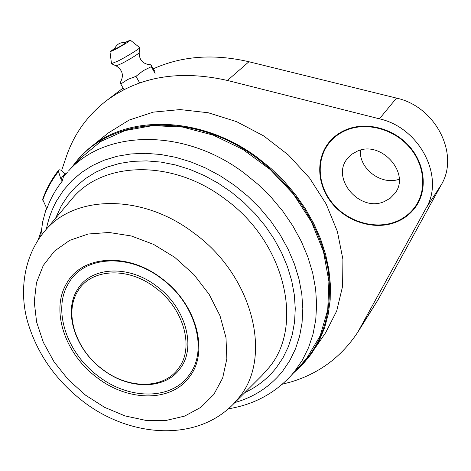 <?xml version="1.0" encoding="UTF-8"?>
<svg xmlns="http://www.w3.org/2000/svg" width="471" height="471" viewBox="0 0 471 471"><rect width="100%" height="100%" fill="white"/><g stroke="black" fill="none" stroke-linecap="round" stroke-linejoin="round"><path stroke-width="0.71" d="M394.78 222.088C403.623 218.785 410.635 213.334 415.816 205.733C427.262 188.759 424.283 163.19 408.222 145.81C392.231 128.377 365.655 121.924 346.114 130.273C339.879 132.928 334.622 136.702 330.336 141.594C316.047 157.956 317.136 184.273 332.12 202.771C347.009 221.335 373.809 229.801 394.78 222.088M345.867 129.808C339.585 132.486 334.28 136.29 329.959 141.218C315.511 157.738 316.606 184.326 331.731 203.007C346.762 221.764 373.827 230.325 395.022 222.542C403.965 219.203 411.053 213.687 416.293 205.992C427.839 188.847 424.818 163.025 408.587 145.48C392.437 127.876 365.59 121.371 345.867 129.808M357.212 151.215L352.067 154.082L347.863 158.044C330.147 177.538 359.22 212.503 383.977 201.712L390.118 198.315L394.916 193.357C410.977 173.44 381.063 139.881 357.212 151.215M360.403 150.149C358.82 168.748 381.457 185.762 399.196 179.221M282.276 384.242L291.578 381.769C319.597 373.173 341.675 356.624 357.825 332.114L426.096 208.141C444.965 177.078 419.814 127.712 379.42 118.827L227.434 80.453C179.539 69.684 139.157 76.467 106.299 100.794C87.229 115.613 73.87 134.317 66.223 156.914L61.607 170.567M41.212 230.884L38.21 239.763M357.825 332.114L377.942 299.986L441.315 184.726C459.796 154.311 435.657 106.475 396.5 98.103L248.947 61.742C213.763 53.594 181.9 55.937 153.352 68.79M295.364 370.907C322.5 346.209 333.433 312.45 328.152 269.642C320.097 226.121 296.689 189.195 257.925 158.857L257.296 158.391C192.574 109.449 106.546 116.82 72.864 166.281M302.129 363.5L306.851 358.019L320.168 335.876L327.722 309.971L328.917 281.428L323.471 251.579L311.466 221.941L293.398 194.07L270.148 169.478L242.942 149.484L213.239 135.13L182.642 127.082L152.734 125.61L124.98 130.585L100.659 141.547L79.676 158.921M68.578 283.254C83.532 256.03 128.324 252.756 161.653 278.726C195.73 303.548 208.329 350.465 189.224 374.934C171.438 400.521 128.377 399.95 97.803 375.799C66.558 352.62 52.222 309.541 68.578 283.254M66.829 283.053C82.025 255.3 127.682 251.938 161.671 278.426C196.425 303.736 209.259 351.584 189.766 376.482C171.632 402.528 127.771 401.904 96.643 377.3C64.833 353.703 50.191 309.841 66.829 283.053M77.721 291.331C63.85 313.203 75.766 349.511 102.095 369.011C127.859 389.358 164.026 389.599 178.703 368.075C194.499 347.474 183.802 308.481 155.489 287.828C127.8 266.209 90.42 268.653 77.721 291.331M77.279 289.871C63.138 312.226 75.301 349.27 102.16 369.17C128.448 389.917 165.356 390.182 180.381 368.216C196.537 347.186 185.639 307.339 156.708 286.244C128.412 264.166 90.238 266.704 77.279 289.871M307.928 358.443L325.608 332.779L336.7 310.995L342.611 286.185L342.906 259.309L337.389 231.508L326.162 204.02L309.63 178.132L288.505 155.083L263.766 135.96L236.589 121.648L208.264 112.757L180.093 109.578L153.34 112.122L129.107 120.081L108.324 132.952L88.613 148.812L79.623 157.385L70.668 168.647M65.969 173.793L64.992 173.687L60.865 170.108L59.523 169.801L58.592 170.231L58.475 171.462L60.989 179.227L62.302 181.07L63.385 176.884L67.388 172.198M46.529 208.382L46.623 209.354L45.887 206.539L42.626 199.363C46.423 188.759 51.745 179.051 58.592 170.231M46.623 209.354C50.291 198.992 55.513 189.56 62.302 181.07M64.992 173.687L62.331 176.56L60.989 179.227M124.008 89.673L120.77 83.973L127.894 79.393L135.972 76.337L143.202 70.691L151.291 66.688L150.885 64.792L154.894 71.539M130.314 40.153L139.728 47.624C140.323 48.23 127.229 56.349 118.315 60.889L111.503 63.662M124.974 42.514L130.284 40.129C128.989 41.607 123.849 44.78 114.865 49.661L109.979 51.786L114.724 48.383M135.972 76.337L139.699 82.949M151.291 66.688L155.094 73.476M116.096 65.863L116.154 65.887C122.542 70.026 124.003 75.407 120.541 82.036L120.77 83.973M114.388 49.237C116.449 48.566 120.017 46.611 125.086 43.385L125.851 42.661C120.388 41.966 116.567 44.156 114.388 49.237M377.942 299.986L361.646 325.638M248.947 61.742L227.434 80.453M396.5 98.103L379.42 118.827M441.315 184.726L426.096 208.141M293.15 373.326L302.235 364.96L311.455 353.756L319.367 340.427L324.596 327.769L328.228 314.198L330.189 299.868L330.412 284.955L328.87 269.647L325.549 254.146L320.468 238.656L313.686 223.389L305.267 208.565L295.323 194.399L283.978 181.088L271.396 168.824L257.755 157.791C202.512 116.331 129.914 114.035 90.226 147.488L79.599 157.402L70.632 168.689M228.376 408.804C253.321 404.777 274.216 393.721 291.049 375.623L294.663 371.354L302.376 360.115L308.534 347.675L313.027 334.169L315.753 319.756L316.636 304.631L315.623 288.994L312.709 273.056L307.893 257.06L301.228 241.24L292.797 225.833L282.706 211.085L271.096 197.219L258.149 184.449L244.06 172.987C184.155 127.712 105.062 129.672 68.519 170.973L80.753 157.756M234.905 402.546C254.316 396.988 270.219 386.538 282.606 371.189L289.765 360.627L295.464 348.94L299.597 336.259L302.064 322.747L302.812 308.57L301.787 293.922L298.985 279.003L294.41 264.031L288.117 249.23L280.174 234.811L270.695 221.011L259.809 208.029L247.675 196.071L234.481 185.327L220.505 175.995L205.892 168.147L190.867 161.894L175.648 157.314L160.458 154.459L145.521 153.334L131.05 153.94L117.232 156.242L104.25 160.169L92.257 165.645L81.401 172.557L71.798 180.793L63.538 190.219L56.703 200.693C51.816 209.507 48.378 218.997 46.382 229.171M269 367.586L261.811 375.652L233.092 404.359L238.927 397.659C273.068 357.242 253.009 275.329 193.469 232.721C141.83 193.363 74.029 194.853 44.727 231.126L71.951 198.909C102.625 160.905 173.087 158.839 225.691 199.527C285.438 242.871 304.254 325.973 269 367.586M244.92 392.537C257.354 386.726 267.811 378.46 276.283 367.751L283.012 357.754L288.364 346.709L292.238 334.746L294.563 321.999L295.27 308.635L294.322 294.834L291.714 280.775L287.451 266.668L281.581 252.703L274.169 239.103L265.32 226.062L255.147 213.775L243.801 202.43L231.449 192.197L218.185 183.166L204.284 175.553L189.972 169.454L175.459 164.944L160.952 162.083L146.675 160.888L132.816 161.347L119.575 163.437L107.123 167.093L95.613 172.245L85.18 178.78L75.943 186.604L68.001 195.577L61.418 205.568L55.519 218.356M85.551 395.187L104.656 407.374L125.027 415.917L145.769 420.373L165.957 420.473L184.638 416.099L200.881 407.333L213.816 394.474L222.665 378.036L226.845 358.772L225.986 337.642L220.01 315.758L209.148 294.346L193.958 274.628L174.77 257.378L153.623 244.408L131.297 235.971L109.078 232.474L88.177 234.01L69.684 240.363L54.501 251.067L43.285 265.444L36.473 282.671L34.253 301.846L36.603 322.034L43.308 342.287L53.988 361.716L68.136 379.491L85.551 395.187M70.938 200.11L71.951 198.909L70.933 200.11M42.726 200.175C46.476 189.719 51.722 180.146 58.475 171.462M62.331 176.56L63.556 176.672M111.592 63.773L116.154 65.887L121.683 63.544C128.136 60.164 133.446 57.02 137.626 54.112L139.192 52.67L139.722 47.689M419.543 200.14L415.816 205.733M123.09 88.053L106.299 100.794M334.734 136.549L330.336 141.594M233.092 404.359C195.353 442.858 128.648 437.064 82.549 401.015C55.46 379.838 37.209 353.615 27.795 322.364C19.452 293.963 22.508 257.531 44.727 231.126M291.049 375.623L303.2 362.329M40.694 236.201L42.673 221.812L46.411 207.941M150.826 64.798C143.049 64.227 139.169 60.188 139.192 52.67M109.979 51.786L111.509 63.72"/></g></svg>
